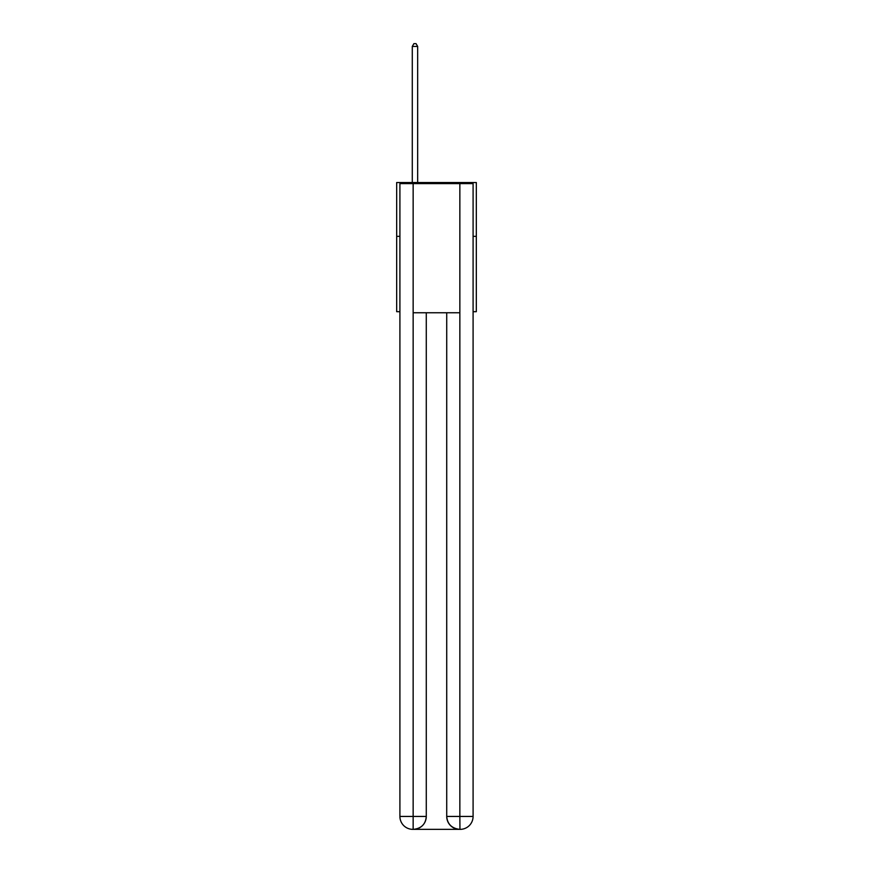 <?xml version="1.0" encoding="UTF-8"?>
<svg xmlns="http://www.w3.org/2000/svg" width="873" height="873" viewBox="0 0 873 873"><rect width="100%" height="100%" fill="white"/><g stroke="black" fill="none" stroke-linecap="round" stroke-linejoin="round"><path stroke-width="1.31" d="M399.91 236.343L396.68 236.343L396.68 182.533L476.32 182.533L476.32 311.683L473.09 311.683M396.68 236.343L396.68 311.683L399.91 311.683M476.32 236.343L473.09 236.343M412.82 829.35A12.909 12.909 0 0 1 399.91 816.441L426.275 816.441L426.275 312.752L426.275 816.441A12.909 12.909 0 0 1 413.366 829.35L412.82 829.35A12.909 12.909 0 0 1 399.91 816.441L399.91 183.603L413.147 183.603L413.147 312.752L459.853 312.752L459.853 183.603L413.147 183.603M459.853 183.603L473.09 183.603L473.09 816.441A12.909 12.909 0 0 1 460.18 829.35L459.635 829.35A12.909 12.909 0 0 1 446.725 816.441L446.725 312.752L446.725 816.441C447.38 824.047 451.69 828.357 459.635 829.35L413.366 829.35C421.343 828.51 425.653 824.21 426.275 816.441M446.725 816.441L459.853 816.441L459.951 829.35M413.147 312.752L413.147 829.35M417.665 182.533L417.665 46.444L412.285 46.444L412.285 182.533M412.285 46.444L413.9 43.65L416.05 43.65L417.665 46.444M459.853 312.752L459.853 816.441L473.09 816.441"/></g></svg>
